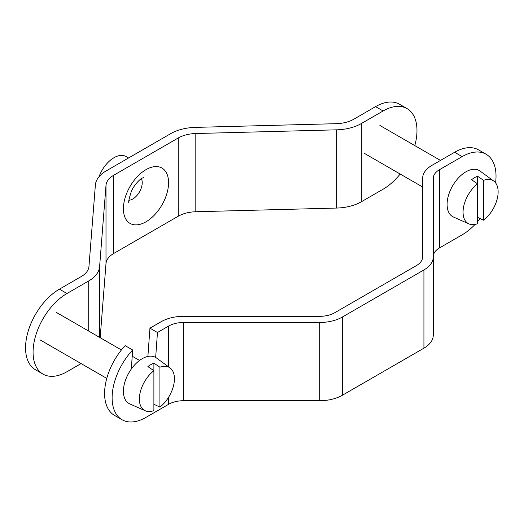 <?xml version="1.0" encoding="UTF-8"?>
<svg xmlns="http://www.w3.org/2000/svg" width="524" height="524" viewBox="0 0 524 524"><rect width="100%" height="100%" fill="white"/><g stroke="black" fill="none" stroke-linecap="round" stroke-linejoin="round"><path stroke-width="0.79" d="M99.036 176.719A23.953 13.827 -60 0 1 113.996 157.698A23.953 13.827 -60 0 1 125.976 156.512L128.544 157.993M414.798 145.6A47.907 27.661 120 0 0 407.063 108.606L399.537 104.256A47.907 27.661 120 0 0 375.584 106.627L353.805 119.203A26.613 15.366 180 0 1 336.198 123.684L195.341 127.384A37.256 21.51 0 0 0 170.686 133.659L106.241 170.863A37.256 21.51 0 0 0 95.368 185.096L88.962 266.421A26.613 15.366 180 0 1 81.194 276.593L59.422 289.163A47.907 27.661 120 0 0 28.126 331.378A47.907 27.661 120 0 0 35.468 369.761L43.001 374.11A47.907 27.661 120 0 0 66.948 371.739L81.096 363.571M99.599 337.377L99.599 266.703A37.256 21.51 180 0 1 88.726 280.936L66.948 293.506A47.907 27.661 120 0 0 35.658 335.72A47.907 27.661 120 0 0 43.001 374.11M100.169 337.705L105.999 263.605A26.613 15.366 180 0 1 113.767 253.439L178.212 216.235A26.613 15.366 180 0 1 195.819 211.748L336.683 208.054A37.256 21.51 0 0 0 361.337 201.773L383.11 189.203A47.907 27.661 120 0 0 400.172 174.034M407.063 108.606A47.907 27.661 120 0 0 383.11 110.977L361.337 123.546A37.256 21.51 180 0 1 336.683 129.828L336.683 208.054M99.599 266.703L105.999 185.378L105.999 263.605M113.767 253.439L113.767 175.213A26.613 15.366 0 0 0 105.999 185.378M113.767 175.213L178.212 138.008L178.212 216.235M195.819 211.748L195.819 133.522A26.613 15.366 0 0 0 178.212 138.008M195.819 133.522L336.683 129.828M495.566 182.843A47.907 27.661 120 0 0 486.102 154.239A47.907 27.661 120 0 0 462.148 156.611L439.512 169.678L439.512 247.911L462.148 234.837A47.907 27.661 120 0 0 475.058 224.436M477.58 221.632A47.907 27.661 120 0 0 480.076 218.56M486.102 154.239L478.576 149.89A47.907 27.661 120 0 0 454.622 152.261L431.986 165.335A31.938 18.438 180 0 0 422.626 178.37L422.626 256.911A21.294 12.294 0 0 1 416.39 265.603L334.771 312.723A21.294 12.294 0 0 1 319.712 316.326L183.682 316.326A31.938 18.438 180 0 0 161.104 321.723L149.943 328.168L157.469 332.511L168.63 326.072A21.294 12.294 180 0 1 183.682 322.47L183.682 400.703A21.294 12.294 0 0 0 168.63 404.299L168.63 397.192M439.512 247.911A21.294 12.294 0 0 0 433.276 256.603M423.923 348.172L423.923 269.945A31.938 18.438 0 0 0 433.276 256.911L433.276 335.137A31.938 18.438 180 0 1 423.923 348.172L342.296 395.299A31.938 18.438 180 0 1 319.712 400.703L183.682 400.703M131.288 369.06L132.67 349.98A47.907 27.661 120 0 0 122.04 419.744A47.907 27.661 120 0 0 145.993 417.373L168.63 404.299M319.712 400.703L319.712 322.47L183.682 322.47M319.712 322.47A31.938 18.438 0 0 0 342.296 317.072L342.296 395.299M423.923 269.945L342.296 317.072M439.512 169.678A21.294 12.294 180 0 0 433.276 178.37L433.276 256.911M155.661 357.453L157.469 332.511M132.67 349.98L125.144 345.637A47.907 27.661 120 0 0 114.507 415.394L122.04 419.744M147.892 356.438L149.943 328.168M477.58 176.247L477.58 223.709A24.798 14.318 120 0 1 468.98 223.905A24.798 14.318 120 0 1 463.72 206.26A24.798 14.318 120 0 1 477.58 183.819L471.561 179.725A25.545 14.744 -60 0 1 474.567 177.695A25.545 14.744 -60 0 1 477.58 176.247L483.6 180.341L483.6 220.231A24.798 14.318 120 0 0 497.138 199.172A24.798 14.318 120 0 0 493.732 181.035A24.798 14.318 120 0 0 483.6 180.341M493.732 181.035L480.017 171.021A26.613 15.366 120 0 0 465.915 171.82A26.613 15.366 120 0 0 448.308 196.022A26.613 15.366 120 0 0 453.457 217.028L468.98 223.905M477.58 217.375L483.6 220.231M153.892 363.125L153.892 410.587A24.798 14.318 120 0 1 145.299 410.783A24.798 14.318 120 0 1 140.032 393.138A24.798 14.318 120 0 1 153.892 370.697L147.873 366.604A25.545 14.744 -60 0 1 150.886 364.573A25.545 14.744 -60 0 1 153.892 363.125L159.918 367.219L159.918 407.109A24.798 14.318 120 0 0 173.451 386.05A24.798 14.318 120 0 0 170.045 367.914A24.798 14.318 120 0 0 159.918 367.219M170.045 367.914L156.329 357.899A26.613 15.366 120 0 0 142.227 358.698A26.613 15.366 120 0 0 124.627 382.9A26.613 15.366 120 0 0 129.769 403.906L145.299 410.783M153.892 404.253L159.918 407.109M141.369 178.651A13.31 7.683 -60 0 1 132.814 198.982A13.31 7.683 -60 0 1 128.897 200.26M145.993 169.645A31.938 18.438 120 0 0 123.409 208.762A31.938 18.438 120 0 0 145.993 221.803A31.938 18.438 120 0 0 168.571 182.686A31.938 18.438 120 0 0 145.993 169.645M88.726 280.936L88.726 331.103M361.337 201.773L361.337 123.546M59.422 289.163L66.948 293.506M375.584 106.627L383.11 110.977M462.148 156.611L454.622 152.261M168.63 366.879L168.63 326.072M129.002 202.65C128.151 202.86 128.917 199.153 131.295 191.515C134.458 184.075 140.943 178.415 142.135 178.173L143.497 177.544M363.925 153.106L422.626 187.002M379.893 125.446L440.481 160.429M40.237 339.984L106.772 378.4M56.206 312.324L121.404 349.966M132.218 356.215L139.567 360.453"/></g></svg>
